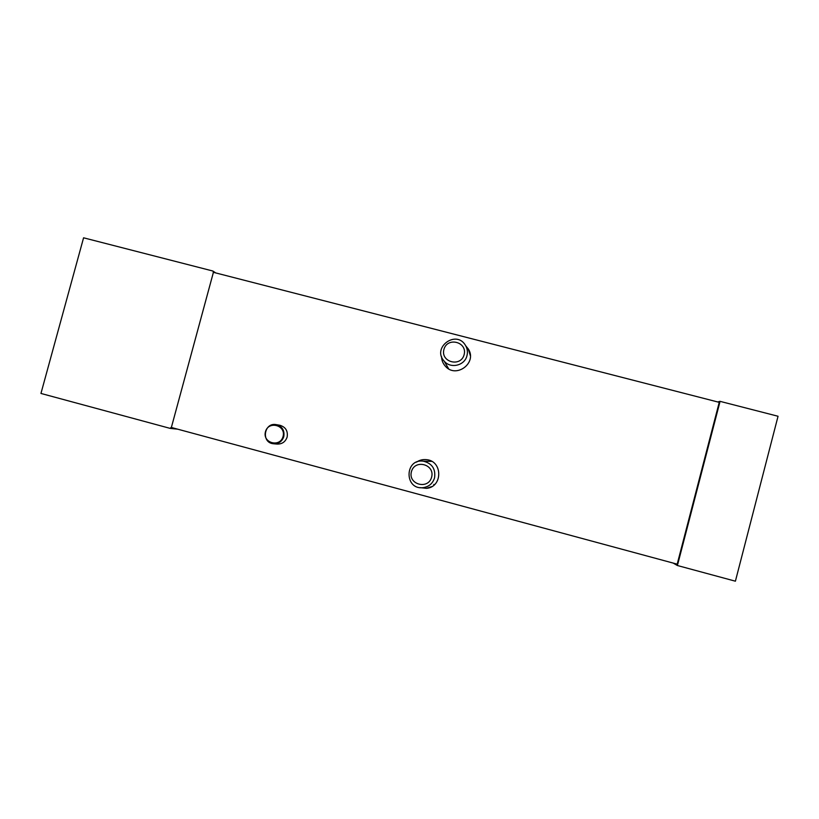 <?xml version="1.0" encoding="UTF-8"?>
<svg xmlns="http://www.w3.org/2000/svg" width="819" height="819" viewBox="0 0 819 819"><rect width="100%" height="100%" fill="white"/><g stroke="black" fill="none" stroke-linecap="round" stroke-linejoin="round"><path stroke-width="1.23" d="M719.655 402.528L719.973 401.33L778.05 416.257L735.401 581.193L677.303 565.489L677.63 564.25M673.218 563.093L677.303 565.489M719.973 401.33L717.741 401.965M279.576 425.215L279.842 425.256C285.636 427.027 288.073 430.958 287.141 437.039C285.432 441.891 282.043 444.226 276.976 444.062L273.976 443.806M465.786 345.894L468.284 348.955C477.59 362.827 456.019 378.951 445.311 366.144C442.905 363.441 441.666 360.288 441.574 356.664M416.513 462.131C419.533 460.083 422.86 459.254 426.494 459.654C442.833 460.913 442.823 487.151 426.464 488.339L419.963 487.622M171.366 427.467L677.19 564.168L719.246 402.354L213.411 272.328L171.366 427.467M177.743 429.187L170.219 428.398L171.13 427.375M215.458 272.86L212.879 271.028L83.579 237.807L40.95 393.448L170.219 428.398M212.879 271.028L215.745 272.932M719.225 402.416L719.768 402.549L677.733 564.281L677.2 564.137M171.376 427.436L213.401 272.389M434.561 484.572L433.794 484.428M170.895 428.255L176.474 428.839M213.155 272.328L213.39 271.478M283.783 436.629C284.725 430.456 282.258 426.464 276.372 424.662C264.005 421.928 260.821 442.762 273.464 443.755C278.603 443.929 282.053 441.554 283.783 436.629M283.067 436.486C286.189 425.163 268.417 420.413 265.458 431.756C262.315 443.059 280.098 447.85 283.067 436.486M464.127 354.668C467.618 341.881 447.205 336.629 443.918 349.447C440.407 362.213 460.821 367.516 464.127 354.668M466.984 355.651C467.884 351.986 467.373 348.546 465.448 345.311C456.111 329.351 431.511 347.788 444.226 361.199C450.665 369 464.782 365.581 466.984 355.651M431.623 477.139C435.135 464.291 414.721 458.824 411.414 471.713C407.882 484.541 428.296 490.049 431.623 477.139M434.561 477.846C435.78 468.826 431.982 463.257 423.167 461.148C404.391 458.599 404.33 490.11 423.136 487.663C428.951 486.752 432.76 483.476 434.561 477.846M468.284 348.955L470.341 355.651M426.464 488.339L431.767 486.619M279.842 425.256L276.372 424.662M448.638 368.816L444.226 361.199M431.746 461.384L423.167 461.148"/></g></svg>
